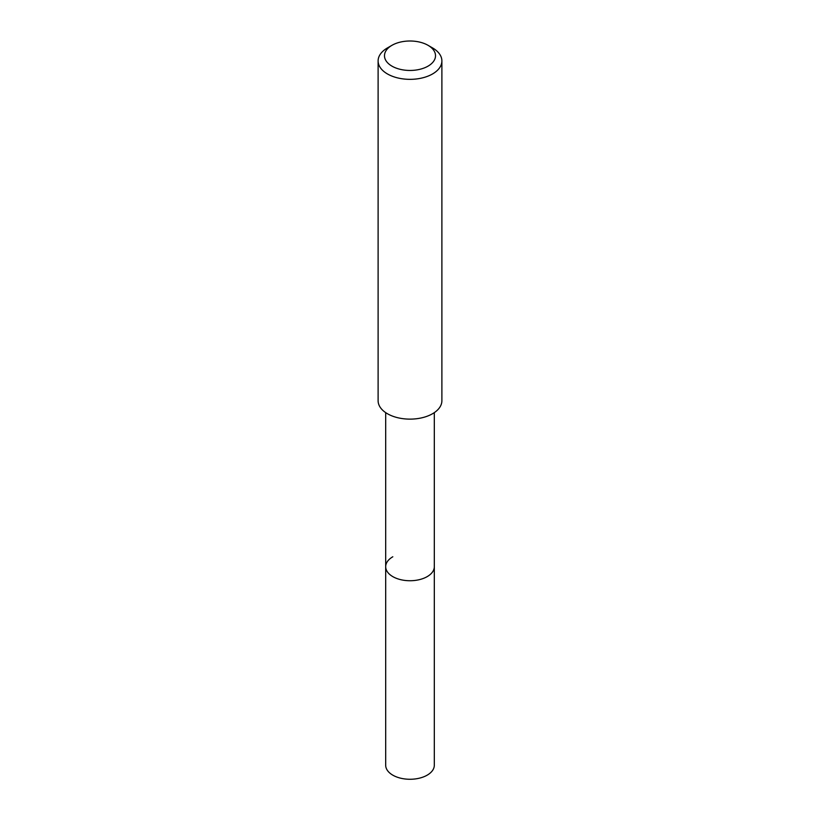 <?xml version="1.0" encoding="UTF-8"?>
<svg xmlns="http://www.w3.org/2000/svg" width="820" height="820" viewBox="0 0 820 820"><rect width="100%" height="100%" fill="white"/><g stroke="black" fill="none" stroke-linecap="round" stroke-linejoin="round"><path stroke-width="1.23" d="M385.687 412.624L385.687 765.234A24.313 14.042 0 0 0 400.693 778.2A24.313 14.042 0 0 0 427.189 775.156A24.313 14.042 0 0 0 434.313 765.234L434.313 566.702A24.313 14.042 180 0 1 427.189 576.624A24.313 14.042 180 0 1 400.693 579.668A24.313 14.042 180 0 1 385.687 566.702A24.313 14.042 180 0 1 392.811 556.77M385.687 566.702A24.313 14.042 0 0 0 400.693 579.668A24.313 14.042 0 0 0 427.189 576.624A24.313 14.042 0 0 0 434.313 566.702L434.313 412.624M378.112 60.936L378.112 400.713A31.888 18.409 0 0 0 397.792 417.728A31.888 18.409 0 0 0 432.55 413.731A31.888 18.409 0 0 0 441.888 400.713L441.888 60.936A31.888 18.409 180 0 1 432.55 73.954A31.888 18.409 180 0 1 397.792 77.941A31.888 18.409 180 0 1 378.112 60.936A31.888 18.409 180 0 1 387.45 47.919L391.96 45.315A25.512 14.729 180 0 1 428.04 45.315A25.512 14.729 180 0 1 428.04 66.143A25.512 14.729 180 0 1 391.96 66.143A25.512 14.729 180 0 1 391.96 45.315L387.45 47.919M428.04 45.315L432.55 47.919A31.888 18.409 180 0 1 441.888 60.936"/></g></svg>
